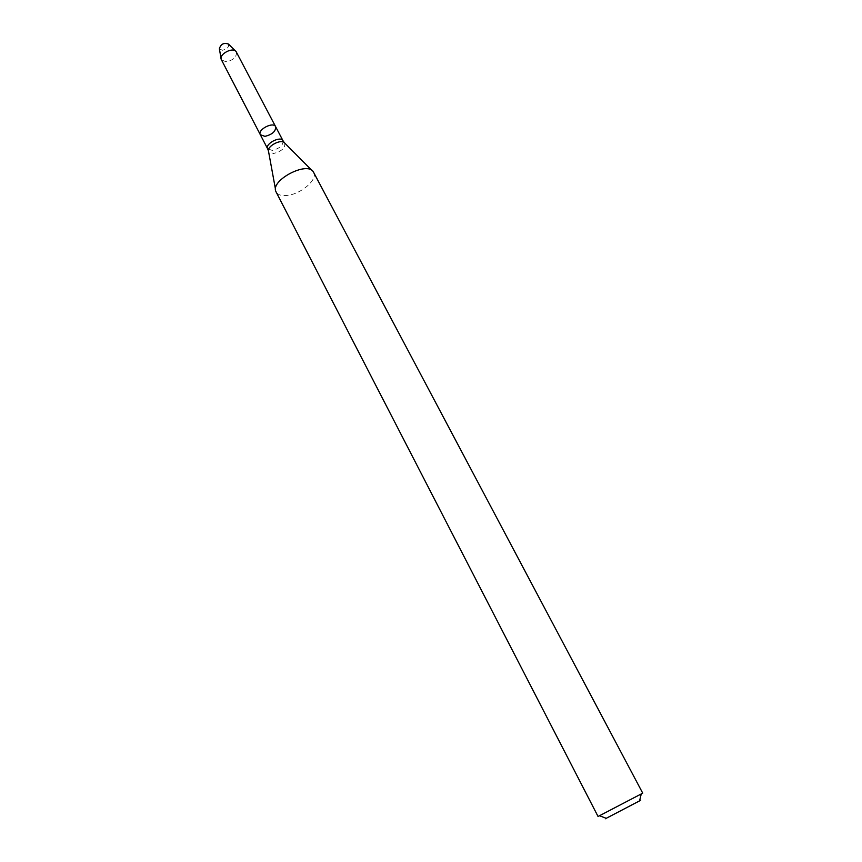 <?xml version="1.0" encoding="UTF-8"?>
<svg xmlns="http://www.w3.org/2000/svg" width="862" height="862" viewBox="0 0 862 862"><rect width="100%" height="100%" fill="white"/><g stroke="black" fill="none" stroke-linecap="round" stroke-linejoin="round"><path stroke-width="0.65" stroke-dasharray="4.31 3.23" d="M275.635 126.703C275.915 131.293 272.36 134.515 264.936 136.358L260.313 134.709M313.639 172.357C318.089 179.404 301.086 194.112 287.229 195.415C281.529 196.03 277.823 194.887 276.109 191.978M642.718 793.137L598.056 816.486M639.604 800.733L606.072 818.264M228.462 44.07C229.12 47.119 227.094 49.188 222.364 50.287L219.379 48.811M236.36 52.022C236.856 56.924 233.44 60.189 226.103 61.805L221.405 59.844M283.027 140.765C283.275 145.301 279.687 148.512 272.252 150.397L267.64 148.803M284.234 142.532L284.772 143.103C285.43 147.898 281.68 151.367 273.545 153.511L268.567 151.572L268.405 150.807M275.528 189.5L275.883 191.483M311.947 170.46L313.359 171.894M221.06 58.487L221.232 59.435M235.445 50.966L236.134 51.645"/><path stroke-width="1.29" d="M260.313 134.709C257.232 129.72 273.297 121.326 275.635 126.703C275.915 131.293 272.36 134.515 264.936 136.358L260.313 134.709C257.232 129.72 273.297 121.326 275.635 126.703L236.134 51.645C233.052 46.71 218.937 54.09 221.232 59.435L267.64 148.803C264.602 143.911 280.743 135.474 283.027 140.765L275.635 126.703M276.109 191.978L275.883 191.483C270.269 180.287 307.378 160.882 313.359 171.894L642.718 793.137L641.253 793.945L598.056 816.486L276.109 191.978M606.072 818.264C604.585 819.094 604.628 819.105 606.212 818.318L639.572 800.884C641.123 800.022 641.134 799.979 639.604 800.733M221.06 58.487L219.379 48.811C220.758 44.07 223.775 42.486 228.462 44.07L235.445 50.966M275.528 189.5L268.567 151.572C266.121 146.443 281.96 138.168 284.772 143.103L311.947 170.46M267.64 148.803L268.405 150.807M283.027 140.765L284.234 142.532M639.572 800.884L641.253 793.945M606.212 818.318L599.553 815.743"/></g></svg>
